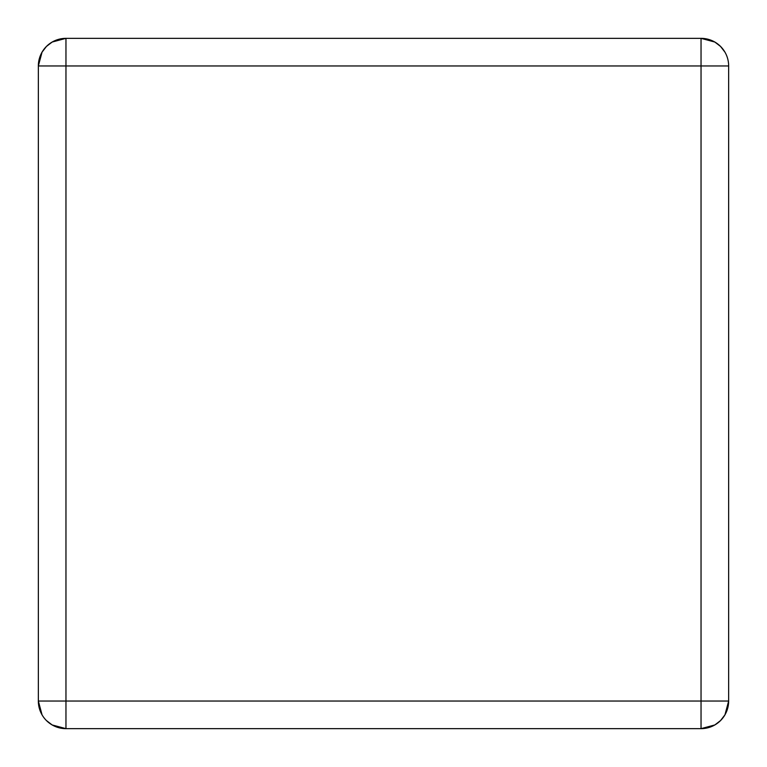 <?xml version="1.0" encoding="UTF-8"?>
<svg xmlns="http://www.w3.org/2000/svg" width="767" height="767" viewBox="0 0 767 767"><rect width="100%" height="100%" fill="white"/><g stroke="black" fill="none" stroke-linecap="round" stroke-linejoin="round"><path stroke-width="1.15" d="M42.051 714.844L38.35 701.038L38.35 65.962L42.051 52.156L46.442 46.442L52.156 42.051L65.962 38.35L701.038 38.35L714.844 42.051L720.558 46.442L724.949 52.156M701.038 728.65A27.612 27.612 0 0 0 728.65 701.038L701.038 701.038L701.038 728.65A27.612 27.612 0 0 0 728.65 701.038L728.65 65.962A27.612 27.612 0 0 0 701.038 38.35L701.038 65.962L65.962 65.962L65.962 701.038L701.038 701.038L701.038 65.962L728.65 65.962L728.65 701.038L724.949 714.844L720.558 720.558L714.844 724.949L701.038 728.65L65.962 728.65L52.156 724.949L46.442 720.558M38.35 701.038A27.612 27.612 0 0 0 65.962 728.65L65.962 701.038L38.35 701.038A27.612 27.612 0 0 0 65.962 728.65M65.962 38.35A27.612 27.612 0 0 0 38.35 65.962L65.962 65.962L65.962 38.35A27.612 27.612 0 0 0 38.35 65.962M728.65 65.962A27.612 27.612 0 0 0 701.038 38.35"/></g></svg>
